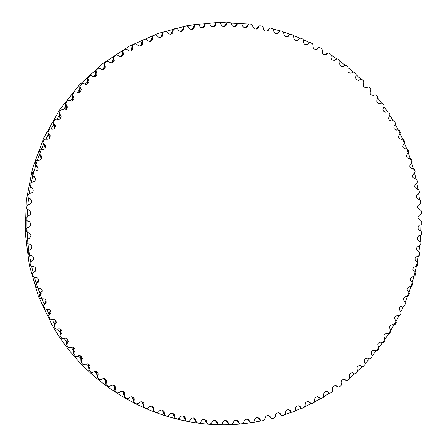 <?xml version="1.0" encoding="UTF-8"?>
<svg xmlns="http://www.w3.org/2000/svg" width="447" height="447" viewBox="0 0 447 447"><rect width="100%" height="100%" fill="white"/><g stroke="black" fill="none" stroke-linecap="round" stroke-linejoin="round"><path stroke-width="0.67" d="M136.832 44.264C138.933 46.561 140.839 46.477 142.543 44.018L142.386 40.643L142.973 40.012L145.202 39.012L146.772 39.61C148.767 42.024 150.678 42.029 152.494 39.638L152.494 36.336L153.12 35.721L155.394 34.849L156.931 35.531C158.814 38.056 160.724 38.157 162.658 35.827L162.803 32.614L163.468 32.022L165.781 31.279L167.273 32.044C169.039 34.676 170.944 34.866 172.983 32.603L173.274 29.485L173.978 28.915L176.319 28.306L177.766 29.15C179.415 31.882 181.309 32.156 183.454 29.971L183.868 26.954L184.611 26.407L186.98 25.932L188.377 26.848C189.897 29.681 191.78 30.044 194.026 27.938L194.562 25.026L195.345 24.507L197.73 24.166L199.066 25.155C200.457 28.077 202.329 28.524 204.676 26.496L205.318 23.702L206.14 23.21L208.531 23.004L209.811 24.06C211.068 27.071 212.917 27.602 215.359 25.652L216.102 22.981L216.957 22.518L219.354 22.445L220.572 23.568C221.69 26.658 223.517 27.273 226.053 25.412L226.886 22.858L227.774 22.434L230.166 22.495L231.317 23.674C232.295 26.837 234.094 27.53 236.72 25.764L237.631 23.339L238.553 22.942L240.933 23.138L242.017 24.373C242.85 27.602 244.615 28.379 247.331 26.703L248.308 24.406L249.264 24.049L251.622 24.373L252.639 25.663C253.32 28.949 255.053 29.804 257.852 28.222L258.891 26.06L259.88 25.742L262.21 26.194L263.154 27.53C263.68 30.871 265.378 31.798 268.256 30.318L269.34 28.29L270.357 28.01L272.659 28.591L273.53 29.971C273.894 33.352 275.559 34.358 278.509 32.983L279.632 31.083L280.682 30.843L282.94 31.547L283.733 32.972C283.946 36.391 285.56 37.464 288.589 36.196L289.74 34.43L290.813 34.235L293.031 35.062L293.746 36.52C293.791 39.967 295.366 41.113 298.462 39.951L299.63 38.319L300.73 38.168L302.898 39.107L303.53 40.599C303.412 44.069 304.938 45.281 308.1 44.231L309.285 42.728L310.408 42.621L312.514 43.683L313.068 45.197C312.788 48.684 314.258 49.958 317.487 49.025L318.666 47.645L319.812 47.594L321.857 48.757L322.332 50.299C321.879 53.791 323.298 55.126 326.584 54.316L327.757 53.059L328.925 53.053L330.897 54.327L331.294 55.881C330.674 59.373 332.037 60.77 335.379 60.077L336.535 58.943L337.72 58.987L339.619 60.367L339.932 61.932C339.144 65.418 340.452 66.871 343.844 66.301L344.978 65.279L346.174 65.379L348.001 66.854L348.224 68.43C347.274 71.9 348.515 73.409 351.957 72.962L353.057 72.051L354.27 72.207L356.008 73.777L356.153 75.359C355.035 78.795 356.214 80.359 359.695 80.047L360.763 79.236L361.981 79.449L363.634 81.103L363.696 82.689C362.405 86.092 363.523 87.707 367.043 87.523L368.065 86.819L369.295 87.081L370.854 88.824L370.831 90.4C369.378 93.764 370.429 95.423 373.983 95.373L374.949 94.764L376.184 95.088L377.654 96.904L377.547 98.474C375.927 101.793 376.91 103.492 380.492 103.575L381.408 103.056L382.643 103.436L384.012 105.33L383.828 106.889C382.04 110.146 382.956 111.884 386.566 112.108L387.415 111.666L388.65 112.108L389.918 114.069L389.655 115.611C387.705 118.801 388.544 120.578 392.175 120.941L392.958 120.578L394.193 121.081L395.355 123.104L395.014 124.624C392.902 127.741 393.673 129.552 397.316 130.055L398.026 129.764L399.26 130.323L400.316 132.401L399.892 133.899C397.623 136.938 398.316 138.782 401.976 139.425L402.613 139.196L403.837 139.816L404.781 141.945L404.284 143.414C401.853 146.365 402.473 148.231 406.139 149.019L406.697 148.845L407.91 149.527L408.742 151.706L408.167 153.137C405.591 155.992 406.133 157.886 409.798 158.819L411.475 159.434L412.19 161.652L411.547 163.049C408.821 165.798 409.284 167.714 412.95 168.798L414.52 169.514L415.123 171.765L414.408 173.123C411.531 175.76 411.922 177.694 415.576 178.923L417.04 179.733L417.526 182.007L416.744 183.326C413.726 185.84 414.039 187.79 417.677 189.17L419.035 190.064L419.403 192.366L418.548 193.635C415.397 196.026 415.626 197.982 419.247 199.513L420.487 200.485L420.739 202.804L419.822 204.022C416.537 206.279 416.688 208.246 420.286 209.928L421.404 210.967L421.538 213.292L420.56 214.459C417.152 216.544 417.213 218.516 420.739 220.382L421.784 221.483L421.795 223.813L420.756 224.925C417.291 224.819 417.163 230.786 420.633 230.842L421.616 232.004L421.51 234.329L420.387 235.379C416.95 235.122 416.543 241.039 419.984 241.291L420.912 242.503L420.683 244.816L419.442 245.8C415.844 247.364 415.632 249.325 418.805 251.689L419.666 252.952L419.32 255.254L417.962 256.159C414.341 257.573 414.051 259.523 417.09 262.009L417.884 263.322L417.42 265.602L415.95 266.423C412.313 267.692 411.944 269.625 414.844 272.234L415.57 273.586L414.984 275.844L413.414 276.576C409.765 277.693 409.318 279.61 412.067 282.331L412.726 283.728L412.028 285.946L410.838 286.7L410.352 286.577C406.697 287.544 406.178 289.444 408.776 292.271L409.363 293.701L408.547 295.886L407.346 296.579L406.776 296.406C403.127 297.233 402.523 299.104 404.976 302.032L405.485 303.496L404.557 305.636L403.345 306.268L402.697 306.039C399.048 306.72 398.372 308.57 400.668 311.587L401.104 313.079L400.071 315.169L398.847 315.738L398.121 315.448C394.483 315.984 393.734 317.806 395.869 320.901L396.226 322.421L395.081 324.455L393.857 324.963L393.058 324.606C389.438 325.003 388.611 326.791 390.589 329.964L390.868 331.501L389.616 333.473L388.387 333.926L387.527 333.49C383.923 333.747 383.023 335.496 384.839 338.737L385.04 340.296L383.688 342.195L382.453 342.592L381.531 342.072C377.95 342.195 376.983 343.905 378.637 347.202L378.754 348.772L377.302 350.604L376.072 350.94L375.089 350.336C371.535 350.319 370.502 351.985 371.988 355.337L372.021 356.913L370.479 358.667L369.25 358.947L368.216 358.243C364.696 358.097 363.595 359.718 364.914 363.109L364.869 364.696L363.232 366.367L362.014 366.585L360.93 365.786C357.449 365.506 356.287 367.082 357.438 370.507L357.309 372.088L355.577 373.675L354.37 373.837L353.253 372.932C349.811 372.524 348.582 374.044 349.565 377.497L349.353 379.078L347.542 380.57L346.352 380.682L345.196 379.665C341.804 379.129 340.513 380.598 341.329 384.068L341.033 385.644L339.144 387.035L337.966 387.091L336.787 385.962C333.445 385.303 332.093 386.711 332.741 390.197L332.361 391.756L330.4 393.047L329.238 393.053L328.042 391.801C324.751 391.019 323.349 392.371 323.824 395.858L323.365 397.4L321.332 398.584L320.186 398.54L318.985 397.165C315.755 396.266 314.291 397.556 314.61 401.037L314.068 402.557L311.967 403.635L310.844 403.54L309.642 402.037C306.474 401.026 304.96 402.25 305.111 405.72L304.485 407.211L302.328 408.172L301.228 408.033L300.038 406.401C296.931 405.273 295.372 406.435 295.355 409.882L294.651 411.346L292.444 412.19L291.371 412.005L290.198 410.24C287.158 409.005 285.549 410.095 285.376 413.514L284.594 414.945L282.336 415.665L281.292 415.436L280.146 413.542C277.179 412.195 275.525 413.218 275.19 416.598L274.335 417.99L272.039 418.588L271.016 418.319L269.91 416.291C267.021 414.844 265.328 415.788 264.836 419.13L263.903 420.476L261.573 420.945L260.584 420.638L259.523 418.476C256.712 416.928 254.986 417.794 254.337 421.085L253.332 422.381L250.974 422.728L250.018 422.376L249.013 420.085C246.286 418.437 244.52 419.23 243.727 422.465L242.648 423.711L240.274 423.924L239.346 423.538L238.407 421.113C235.765 419.375 233.971 420.085 233.027 423.253L231.887 424.443L229.495 424.527L228.601 424.108L227.741 421.555C225.187 419.722 223.371 420.353 222.282 423.449L221.069 424.583L218.672 424.527L217.818 424.074L217.046 421.398C214.588 419.482 212.738 420.029 211.515 423.046L210.241 424.114L207.844 423.929L207.022 423.449L206.352 420.649C203.988 418.643 202.122 419.107 200.759 422.041L199.429 423.041L197.038 422.722L196.255 422.214L195.691 419.297C193.422 417.213 191.545 417.593 190.048 420.437L188.662 421.365L186.287 420.912L185.544 420.37L185.097 417.347C182.929 415.185 181.041 415.475 179.415 418.224L177.979 419.079L175.632 418.493L174.922 417.928L174.604 414.799C172.542 412.564 170.642 412.771 168.899 415.414L167.413 416.191L165.094 415.47L164.423 414.889L164.245 411.665C162.289 409.357 160.384 409.469 158.523 412.011L156.998 412.71L154.712 411.855L154.081 411.251L154.053 407.938C152.209 405.563 150.304 405.591 148.331 408.016L146.761 408.631L144.526 407.647L143.934 407.021L144.063 403.641C142.33 401.199 140.425 401.132 138.346 403.445L136.748 403.971L134.564 402.864L134.011 402.222L134.301 398.769C132.686 396.271 130.792 396.115 128.613 398.305L126.982 398.741L124.853 397.512L124.344 396.847L124.808 393.349C123.316 390.79 121.428 390.544 119.153 392.606L117.494 392.958L114.963 390.924L115.611 387.387C114.242 384.772 112.376 384.431 110.007 386.37L108.325 386.627L105.911 384.459L106.744 380.905C105.503 378.235 103.654 377.804 101.195 379.604L99.508 379.771L97.211 377.475L98.234 373.916C97.122 371.2 95.3 370.669 92.764 372.34L91.059 372.407L88.892 369.987L90.11 366.451C89.137 363.679 87.344 363.059 84.729 364.584L83.025 364.562L80.985 362.02L82.399 358.522C81.578 355.706 79.817 354.991 77.124 356.371L75.42 356.253L73.526 353.594L75.135 350.169C74.465 347.302 72.744 346.486 69.978 347.721L68.279 347.509L66.536 344.738L68.33 341.402C67.827 338.496 66.15 337.58 63.312 338.664L61.625 338.351L60.038 335.473L62.016 332.266C61.686 329.316 60.066 328.299 57.155 329.221L55.484 328.819L54.059 325.829L56.205 322.79C56.071 319.789 54.512 318.672 51.522 319.426L49.88 318.934L48.628 315.839L50.919 313.006C51.003 309.961 49.511 308.732 46.443 309.318L44.829 308.726L43.789 306.43L43.761 305.53L46.17 302.949C46.499 299.859 45.086 298.518 41.934 298.914L40.353 298.238L39.437 295.88L39.487 294.931L41.957 292.662C42.577 289.533 41.258 288.069 38.006 288.265L36.464 287.499L35.687 285.091L35.827 284.08L38.28 282.18C39.247 279.017 38.051 277.425 34.682 277.391L33.184 276.542L32.536 274.089L32.799 273.011L35.134 271.536C36.525 268.368 35.469 266.641 31.966 266.345L30.519 265.406L30.01 262.92L30.424 261.769L32.497 260.752C34.408 257.634 33.536 255.762 29.876 255.148L28.479 254.131L28.116 251.622L28.731 250.404L30.34 249.845C32.882 246.861 32.245 244.861 28.412 243.844L27.077 242.749L26.854 240.223L27.725 238.966L28.664 238.776C31.938 236.077 31.581 233.977 27.591 232.474L26.317 231.306L26.233 228.769L27.513 227.517C31.486 227.434 31.519 221.204 27.546 221.075L26.2 219.835L26.256 217.298L27.524 216.119C31.474 214.61 31.832 212.515 28.597 209.822L27.58 209.621L26.719 208.375L26.926 205.843L28.25 204.743C32.05 203.72 32.687 201.72 30.167 198.753L28.496 198.172L27.887 196.971L28.234 194.456L29.619 193.428C33.251 192.797 34.117 190.925 32.223 187.824L30.1 186.79L29.692 185.65L30.178 183.164L31.62 182.214C35.101 181.901 36.151 180.169 34.76 177.023L32.385 175.531L32.123 174.464L32.748 172.006L34.24 171.145C37.593 171.089 38.783 169.491 37.811 166.351L35.324 164.44L35.179 163.44L35.939 161.026L37.475 160.249C40.716 160.423 42.024 158.948 41.392 155.835L38.9 153.567L38.844 152.617L39.733 150.253L41.308 149.566C44.46 149.941 45.862 148.588 45.516 145.51L43.085 142.934L43.102 142.04L44.124 139.732L45.734 139.129C48.801 139.688 50.282 138.453 50.181 135.413L47.863 132.586L49.092 129.485L50.729 128.976C53.718 129.708 55.272 128.58 55.383 125.579L53.21 122.556L54.612 119.556L56.277 119.142C59.194 120.036 60.803 119.008 61.11 116.058L59.105 112.862L60.675 109.973L62.356 109.649C65.201 110.705 66.866 109.778 67.352 106.867L65.525 103.548L67.246 100.765L68.944 100.536C71.721 101.748 73.431 100.916 74.079 98.049L72.442 94.635L74.314 91.965L76.018 91.831C78.722 93.188 80.477 92.456 81.276 89.635L79.834 86.154L81.846 83.595L83.55 83.555C86.182 85.059 87.97 84.422 88.914 81.645L87.668 78.124L89.813 75.683L91.518 75.739C94.071 77.387 95.893 76.839 96.977 74.113L95.921 70.57L98.195 68.257L99.893 68.402C102.363 70.185 104.207 69.738 105.425 67.056L104.559 63.513L106.962 61.328L108.638 61.569C111.024 63.485 112.89 63.133 114.236 60.501L113.56 56.976L116.075 54.925L117.734 55.26C120.031 57.305 121.914 57.043 123.383 54.467L122.886 50.975L125.506 49.058L127.144 49.483C129.339 51.656 131.239 51.483 132.826 48.969L132.502 45.527L133.05 44.879L135.223 43.75L136.832 44.264M60.038 335.473L60.87 329.478M54.059 325.829L55.411 320.074M48.628 315.839L49.952 311.168L50.511 310.464M43.761 305.53L45.337 301.379L46.114 300.652M39.487 294.931L41.286 291.321L42.197 290.623M35.827 284.08L37.811 281.023L38.772 280.414M32.799 273.011L34.939 270.524L35.838 270.055M30.424 261.769L33.369 259.567M28.731 250.404L31.491 248.929M31.173 199.653L28.496 198.172M33.095 189.031L30.1 186.79M35.464 178.521L34.548 178.046L32.385 175.531M38.308 168.133L37.336 167.524L35.324 164.44M41.638 157.897L40.722 157.204L38.9 153.567M45.46 147.834L44.694 147.113L43.085 142.934M49.768 137.978L49.226 137.29L47.863 132.586M54.59 128.323L53.21 122.556M59.976 118.863L59.105 112.862M250.7 422.733C175.151 434.523 92.3 396.036 52.249 325.355L38.375 296.188L29.273 265.065L25.205 232.82L26.306 200.323L32.536 168.452L43.705 138.073L59.479 109.996L79.393 84.936L102.866 63.519L129.244 46.248L157.802 33.491L187.785 25.49L218.427 22.35L248.968 24.049M273.195 28.899L280.018 30.854M283.521 31.96L290.069 34.235M293.634 35.576L299.92 38.146M303.502 39.727L309.531 42.582M331.434 55.227L336.697 58.859M340.106 61.345L345.118 65.212M348.425 67.905L353.18 71.995M356.371 74.895L360.863 79.192M377.782 98.172L381.475 103.028M384.062 106.626L387.476 111.649M389.879 115.393L393.014 120.561M395.232 124.439L398.081 129.747M398.495 130.546L402.669 139.179M403.043 140.017L406.759 148.834M407.1 149.711L410.34 158.685M410.642 159.596L413.414 168.698M414.576 173.056L415.967 178.861M416.9 183.27L417.995 189.137M418.705 193.596L419.493 199.502M420.906 224.908L420.778 230.864M420.566 235.373L420.135 241.319M419.694 245.811L418.956 251.728M418.286 256.192C416.09 269.714 412.575 282.884 407.737 295.713M407.407 296.59L405.178 302.161M403.401 306.279L400.881 311.738M398.903 315.75C392.667 328.025 385.253 339.552 376.659 350.336M376.151 350.968L372.228 355.689M369.345 358.98L365.149 363.517M362.12 366.629L357.661 370.971M354.493 373.893L349.772 378.028M329.428 393.153L323.93 396.59M320.41 398.663L314.654 401.842M311.101 403.686L305.083 406.597M301.524 408.2L295.249 410.832M291.712 412.201L285.164 414.531M261.132 420.945L253.65 422.286M53.109 321.46L54.473 323.79M57.674 328.975L60.351 333.049M64.033 338.306L66.72 341.927M70.911 347.241L73.548 350.398M78.292 355.751L80.818 358.444M86.154 363.808L88.5 366.037M94.473 371.396L96.569 373.167M103.246 378.492L105 379.81M112.465 385.091L113.756 385.951M122.176 391.198L122.813 391.572M121.4 56.305L120.846 56.635M103.687 68.212L101.994 69.503M95.317 74.917L93.278 76.677M87.31 82.114L85.014 84.332M79.695 89.769L77.219 92.451M72.492 97.871L69.905 101.022M65.737 106.397L63.1 110.007M59.445 115.32L56.819 119.388M53.646 124.629L51.092 129.133M48.354 134.29L45.929 139.207M43.605 144.28L41.353 149.577M41.336 149.622L39.582 154.109M39.403 154.573L35.944 164.625M35.782 165.144L32.899 175.375M32.748 175.956L30.463 186.321M30.335 186.991L29.228 193.439M28.547 198.205L27.809 204.787M27.412 209.554L26.949 219.907M26.932 220.963C26.764 234.641 27.999 248.186 30.642 261.59M31.642 266.362L33.145 272.609M34.458 277.431L36.268 283.404M36.436 283.923L41.951 298.875M41.962 298.903L44.264 304.211M46.622 309.246L49.103 314.168M140.883 45.734L142.431 41.56M150.823 41.258L152.5 37.23M160.97 37.364L162.764 33.486M171.302 34.056L173.196 30.329M181.778 31.335L183.756 27.775M192.366 29.217L194.417 25.814M203.033 27.697L205.145 24.462M213.739 26.781L215.901 23.708M224.461 26.462L226.657 23.557M235.156 26.736L237.385 23.998M245.805 27.608L248.046 25.032M256.36 29.061L258.606 26.652M266.809 31.094L269.044 28.843M277.106 33.693L279.33 31.603M287.231 36.85L289.427 34.911M297.154 40.548L299.311 38.76M306.843 44.778L308.961 43.136M316.28 49.516L318.348 48.025M325.433 54.758L327.439 53.4M334.283 60.479L336.222 59.25M342.804 66.659L344.671 65.558M350.973 73.28L352.756 72.302M358.773 80.32L360.472 79.46M366.182 87.763L367.786 87.009M373.184 95.58L374.687 94.932M379.754 103.754L381.157 103.196M385.89 112.253L387.18 111.789M391.561 121.064L392.745 120.679M396.768 130.155L397.836 129.842M401.49 139.503L402.44 139.257M405.72 149.08L406.541 148.896M409.446 158.864L410.145 158.73M412.659 168.826L413.229 168.731M415.352 178.94L415.794 178.884M417.52 189.182L417.833 189.148M417.805 256.148L418.124 256.181M415.727 266.406L416.179 266.462M413.117 276.542L413.704 276.632M409.994 286.533L410.704 286.667M406.351 296.35L407.189 296.534M402.205 305.966L403.166 306.206M397.567 315.353L398.646 315.66M392.438 324.488L393.639 324.868M386.839 333.35L388.152 333.808M380.783 341.905L382.202 342.452M374.279 350.135L375.804 350.772M367.345 358.013L368.971 358.757M360.003 365.517L361.718 366.367M352.264 372.63L354.069 373.591M344.145 379.319L346.034 380.403M335.68 385.571L337.641 386.784M326.88 391.371L328.908 392.712M317.767 396.685L319.862 398.165M308.374 401.507L310.52 403.133M298.713 405.82L300.904 407.591M288.823 409.603L291.053 411.525M278.727 412.844L280.979 414.922M268.446 415.531L270.72 417.766M258.02 417.649L260.294 420.046M247.47 419.197L249.744 421.756M236.832 420.152L239.089 422.879M226.132 420.521L228.367 423.41M215.409 420.292L217.611 423.348M204.687 419.459L206.844 422.683M194.009 418.029L196.104 421.42M183.404 416.001L185.421 419.549M172.9 413.369L174.838 417.079M162.54 410.145L164.379 414.011M152.354 406.329L154.075 410.352M142.375 401.942L143.973 406.105M132.642 396.981L134.089 401.283M123.182 391.466L124.473 395.897M114.024 385.415L115.142 389.963M105.213 378.838L106.14 383.498M96.77 371.764L97.491 376.514M88.735 364.21L89.227 369.032M81.13 356.203L81.376 361.075M73.984 347.772L73.967 352.672M67.329 338.949L67.022 343.838M61.189 329.769L60.574 334.607M55.584 320.27L54.646 325.014M50.528 310.492L49.248 315.079M45.957 300.725L44.415 304.837M41.917 290.746L40.157 294.322M38.442 280.543L36.486 283.571M35.536 270.15L33.43 272.62M33.218 259.601L30.983 261.501M31.262 249.063L29.161 250.253M29.295 238.508L27.977 238.916M27.692 221.092L27.401 221.069M29.278 210.129L27.859 209.677M31.117 199.574L28.949 198.328M32.922 188.992L30.675 187.07M35.157 178.426L33.028 175.928M37.973 168.005L35.995 164.954M41.364 157.78L39.571 154.17M45.32 147.767L43.745 143.627M49.801 137.933L48.494 133.346M54.774 128.11L53.802 123.366M60.3 118.567L59.652 113.722M66.368 109.331L66.022 104.442M72.95 100.452L72.889 95.557M80.024 91.965L80.225 87.092M87.562 83.896L88.009 79.074M95.535 76.275L96.211 71.526M103.916 69.134L104.799 64.474M112.672 62.485L113.745 57.931M121.774 56.361L123.02 51.925M131.189 50.768L132.591 46.46M140.453 45.873L142.386 40.643M150.404 41.387L152.494 36.336M160.562 37.481L162.803 32.614M170.905 34.156L173.274 29.485M181.393 31.43L183.868 26.954M191.987 29.306L194.562 25.026M202.664 27.775L205.318 23.702M213.387 26.848L216.102 22.981M224.115 26.524L226.886 22.858M234.826 26.798L237.631 23.339M245.487 27.658L248.308 24.406M256.058 29.111L258.891 26.06M266.513 31.139L269.34 28.29M276.827 33.732L279.632 31.083M286.963 36.883L289.74 34.43M296.897 40.582L299.63 38.319M306.603 44.806L309.285 42.728M316.051 49.544L318.666 47.645M325.215 54.78L327.757 53.059M334.077 60.496L336.535 58.943M342.609 66.676L344.978 65.279M350.794 73.291L353.057 72.051M358.606 80.331L360.763 79.236M366.026 87.774L368.065 86.819M373.038 95.591L374.949 94.764M379.626 103.76L381.408 103.056M385.767 112.264L387.415 111.666M391.455 121.07L392.958 120.578M396.673 130.161L398.026 129.764M401.406 139.509L402.613 139.196M405.647 149.086L406.697 148.845M409.385 158.869L410.273 158.696M412.609 168.832L413.335 168.709M415.313 178.945L415.878 178.867M417.498 189.182L417.889 189.142M417.777 256.148L418.185 256.187M415.688 266.406L416.263 266.479M413.067 276.542L413.81 276.659M409.933 286.533L410.838 286.7M406.278 296.35L407.346 296.579M402.121 305.96L403.345 306.268M397.467 315.353L398.847 315.738M392.332 324.483L393.857 324.963M386.716 333.345L388.387 333.926M380.648 341.899L382.453 342.592M374.133 350.124L376.072 350.94M367.188 358.002L369.25 358.947M359.829 365.506L362.014 366.585M352.08 372.614L354.37 373.837M343.955 379.307L346.352 380.682M335.473 385.554L337.966 387.091M326.662 391.348L329.238 393.053M317.538 396.662L320.186 398.54M308.128 401.484L310.844 403.54M298.456 405.792L301.228 408.033M288.555 409.569L291.371 412.005M278.442 412.81L281.292 415.436M268.15 415.492L271.016 418.319M257.712 417.604L260.584 420.638M247.146 419.146L250.018 422.376M236.497 420.096L239.346 423.538M225.785 420.459L228.601 424.108M215.052 420.225L217.818 424.074M204.318 419.387L207.022 423.449M193.629 417.951L196.255 422.214M183.013 415.906L185.544 420.37M172.497 413.268L174.922 417.928M162.132 410.033L164.423 414.889M151.935 406.206L154.081 411.251M141.95 401.803L143.934 407.021M132.206 396.83L134.011 402.222M122.741 391.304L124.344 396.847M113.583 385.236L114.963 390.924M104.771 378.643L105.911 384.459M96.328 371.546L97.211 377.475M88.299 363.975L88.892 369.987M80.7 355.946L80.985 362.02M73.571 347.492L73.526 353.594M66.938 338.642L66.536 344.738M29.396 238.447L27.725 238.966M27.714 221.092L27.351 221.064M29.385 210.196L27.58 209.621M65.977 109.638L65.525 103.548M72.543 100.737L72.442 94.635M79.6 92.227L79.834 86.154M87.126 84.137L87.668 78.124M95.099 76.498L95.921 70.57M103.475 69.335L104.559 63.513M112.231 62.669L113.56 56.976M121.338 56.529L122.886 50.975M130.759 50.924L132.502 45.527"/></g></svg>
